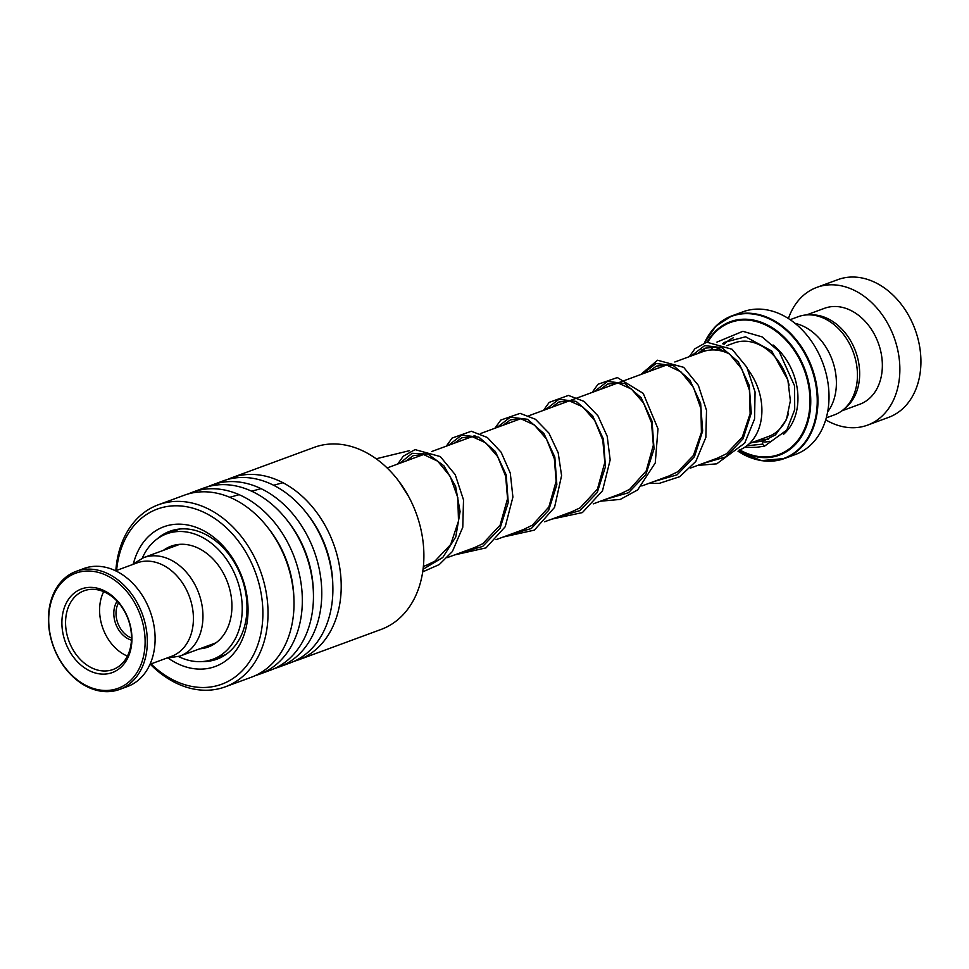 <?xml version="1.0" encoding="UTF-8"?>
<svg xmlns="http://www.w3.org/2000/svg" width="969" height="969" viewBox="0 0 969 969"><rect width="100%" height="100%" fill="white"/><g stroke="black" fill="none" stroke-linecap="round" stroke-linejoin="round"><path stroke-width="1.45" d="M790.123 319.685L798.238 316.693A52.314 39.366 69.8 0 1 857.177 369.346A52.314 39.366 69.8 0 1 834.394 414.877L826.291 417.869M739.056 450.161A52.471 39.475 -110.2 0 0 761.634 404.594A52.471 39.475 -110.2 0 0 748.201 369.892M729.645 354.036A52.471 39.475 -110.2 0 0 702.525 351.783L674.812 361.994M704.524 342.796A75.703 56.965 -110.2 0 1 768.09 318.353A75.703 56.965 -110.2 0 1 816.855 392.518A75.703 56.965 -110.2 0 1 738.003 451.227L761.464 460.638L784.466 458.519L795.537 454.449A76.018 57.195 -110.2 0 0 828.628 388.29A76.018 57.195 -110.2 0 0 742.993 311.788L731.922 315.858A76.018 57.195 69.8 0 1 817.557 392.372A76.018 57.195 69.8 0 1 784.466 458.519A76.018 57.195 69.8 0 1 755.723 459.318M795.064 323.367A52.423 39.438 69.8 0 1 836.126 377.135A52.423 39.438 69.8 0 1 827.659 411.861M825.709 419.843A73.39 55.221 -110.2 0 0 867.546 425.137L888.597 417.373A73.39 55.221 -110.2 0 0 920.55 353.503A73.39 55.221 -110.2 0 0 837.87 279.629L816.806 287.393A73.39 55.221 -110.2 0 0 788.403 318.547M844.895 408.3A51.115 38.457 -110.2 0 0 859.406 368.099A51.115 38.457 -110.2 0 0 810.496 314.889M841.867 410.844L859.842 404.23A51.115 38.457 -110.2 0 0 882.093 359.741A51.115 38.457 -110.2 0 0 824.51 308.299L806.535 314.913M867.546 425.137A73.39 55.221 -110.2 0 0 899.486 361.255A73.39 55.221 -110.2 0 0 816.806 287.393M150.013 664.274L171.477 656.364A49.807 37.476 -110.2 0 0 185.648 645.281A49.807 37.476 -110.2 0 0 184.401 586.051A49.807 37.476 -110.2 0 0 137.053 562.892L115.59 570.802M58.261 586.851A61.338 46.149 -110.2 0 0 68.084 671.238A61.338 46.149 -110.2 0 0 135.563 674.654A61.338 46.149 -110.2 0 0 125.74 590.266A61.338 46.149 -110.2 0 0 58.261 586.851M137.525 675.429A62.912 47.336 69.8 0 1 119.623 689.431A62.912 47.336 69.8 0 1 59.824 660.168A62.912 47.336 69.8 0 1 58.249 585.361A62.912 47.336 69.8 0 1 76.139 571.359A62.912 47.336 69.8 0 1 135.951 600.61A62.912 47.336 69.8 0 1 137.525 675.429M119.623 689.431L127.399 686.561A62.912 47.336 -110.2 0 0 145.302 672.559A62.912 47.336 -110.2 0 0 143.727 597.752A62.912 47.336 -110.2 0 0 83.915 568.5L76.139 571.359M68.835 598.854A44.562 33.527 69.8 0 1 117.855 601.337A44.562 33.527 69.8 0 1 124.989 662.651A44.562 33.527 69.8 0 1 75.97 660.168A44.562 33.527 69.8 0 1 68.835 598.854M124.953 660.18A41.933 31.553 -110.2 0 0 123.911 610.3A41.933 31.553 -110.2 0 0 84.037 590.799A41.933 31.553 -110.2 0 0 72.106 600.138A41.933 31.553 -110.2 0 0 73.159 650.005A41.933 31.553 -110.2 0 0 113.034 669.506A41.933 31.553 -110.2 0 0 124.953 660.18M118.545 602.815A22.275 16.764 -110.2 0 0 131.505 637.99M131.433 640.158A23.85 17.951 69.8 0 1 115.711 623.83A23.85 17.951 69.8 0 1 117.092 601.204M103.683 591.684A41.933 31.553 -110.2 0 0 127.411 656.098M298.5 659.865L381.18 629.402A96.985 72.966 -110.2 0 0 423.32 544.215A96.985 72.966 -110.2 0 0 314.138 447.387L231.458 477.85A96.985 72.966 69.8 0 1 340.64 574.665A96.985 72.966 69.8 0 1 298.5 659.865A96.985 72.966 69.8 0 1 294.273 661.221M151.031 663.898A93.315 70.216 -110.2 0 0 229.156 680.819A93.315 70.216 -110.2 0 0 262.333 602.233A93.315 70.216 -110.2 0 0 188.967 507.199A93.315 70.216 -110.2 0 0 116.607 570.426M115.832 570.717A96.985 72.966 69.8 0 1 158.286 504.801A96.985 72.966 69.8 0 1 267.456 601.616A96.985 72.966 69.8 0 1 225.317 686.815A96.985 72.966 69.8 0 1 150.256 664.177M133.468 563.473A74.443 56.008 69.8 0 1 194.418 526.748A74.443 56.008 69.8 0 1 247.604 601.107A74.443 56.008 69.8 0 1 168.364 658.242M202.315 661.561A68.145 51.272 -110.2 0 0 216.971 659.162A68.145 51.272 -110.2 0 0 246.586 599.29A68.145 51.272 -110.2 0 0 169.866 531.254A68.145 51.272 -110.2 0 0 157.16 538.934M227.364 479.546A96.985 72.966 69.8 0 1 231.458 477.85M207.923 486.704A96.985 72.966 69.8 0 1 212.017 485.009L223.149 480.903A96.985 72.966 69.8 0 1 332.319 577.73A96.985 72.966 69.8 0 1 290.179 662.917L279.048 667.023A96.985 72.966 69.8 0 1 274.833 668.38M212.017 485.009A96.985 72.966 69.8 0 1 321.199 581.824A96.985 72.966 69.8 0 1 279.048 667.023M188.483 493.863A96.985 72.966 69.8 0 1 192.577 492.167L203.696 488.073A96.985 72.966 69.8 0 1 312.878 584.888A96.985 72.966 69.8 0 1 270.739 670.088L259.607 674.182A96.985 72.966 69.8 0 1 255.392 675.538M192.577 492.167A96.985 72.966 69.8 0 1 301.759 588.995A96.985 72.966 69.8 0 1 259.607 674.182M158.286 504.801L184.255 495.232A96.985 72.966 69.8 0 1 293.437 592.047A96.985 72.966 69.8 0 1 251.298 677.246L225.317 686.815M716.939 342.093L742.86 331.325L762.119 336.897L779.1 351.481L794.556 385.832L794.701 409.681L786.78 430.066L764.553 446.152L762.458 444.165L763.318 441.065M758.788 440.047L768.538 439.127A2.616 1.72 76.1 0 0 768.029 439.357M213.119 644.494L214.306 643.9M199.65 648.83A53.731 40.432 -110.2 0 0 208.262 647.001A53.731 40.432 -110.2 0 0 231.87 609.053A53.731 40.432 -110.2 0 0 171.125 546.165A53.731 40.432 -110.2 0 0 163.373 550.356M178.562 656.57A66.837 50.291 -110.2 0 0 212.792 659.308A66.837 50.291 -110.2 0 0 242.153 612.093A66.837 50.291 -110.2 0 0 166.595 533.858A66.837 50.291 -110.2 0 0 142.31 558.144M229.762 497.291L239.113 494.674M251.649 491.21L261.024 488.642M273.561 485.251L282.936 482.732M376.142 458.785L409.439 450.682M726.726 345.715L734.236 342.941A49.807 37.476 69.8 0 1 789.105 385.202M179.737 544.336L143.582 557.647A52.471 39.475 69.8 0 1 202.691 610.458A52.471 39.475 69.8 0 1 179.859 656.122L216.002 642.81M788.475 413.593A49.807 37.476 69.8 0 1 768.659 436.413L749.546 443.451M773.044 344.964A55.039 41.413 69.8 0 1 797.669 392.239A55.039 41.413 69.8 0 1 783.412 434.427M769.774 441.307A55.039 41.413 69.8 0 1 764.747 442.021M758.073 441.779A55.039 41.413 69.8 0 1 755.348 441.319M709.526 333.893A76.018 57.195 69.8 0 1 731.922 315.858L715.934 326.081L704.463 342.808M701.81 349.87A75.703 56.965 -110.2 0 0 701.071 352.316M702.888 351.65A71.076 53.477 69.8 0 1 704.039 348.622M707.2 342.093A71.076 53.477 69.8 0 1 766.891 324.712A71.076 53.477 69.8 0 1 810.387 393.257A71.076 53.477 69.8 0 1 739.153 450.125M739.735 449.895A70.337 52.92 -110.2 0 0 809.612 393.281A70.337 52.92 -110.2 0 0 766.939 325.632A70.337 52.92 -110.2 0 0 707.891 341.96M704.705 348.319A70.337 52.92 -110.2 0 0 703.47 351.444M724 344.346A55.039 41.413 69.8 0 1 733.351 337.793M306.652 513.219A91.001 68.472 69.8 0 1 332.27 575.671A91.001 68.472 69.8 0 1 332.791 584.162M287.212 520.377A91.001 68.472 69.8 0 1 312.83 582.829A91.001 68.472 69.8 0 1 313.35 591.32M267.771 527.536A91.001 68.472 69.8 0 1 293.389 589.988A91.001 68.472 69.8 0 1 293.898 598.479M762.458 444.165L746.881 445.764M691.442 355.865L704.705 345.594L721.953 347.677L738.354 361.946L749.243 385.444L751.266 413.06L743.078 438.751L725.708 456.92L702.295 463.703M642.835 373.768L656.098 363.496L673.358 365.579L689.746 379.848L700.635 403.346L702.658 430.963L694.47 456.653L677.101 474.822L653.687 481.605M594.227 391.67L607.502 381.398L624.751 383.482L641.139 397.75L652.04 421.249L654.051 448.865L645.863 474.556L628.493 492.724L605.092 499.495M545.632 409.572L558.895 399.301L576.143 401.384L592.543 415.653L603.433 439.151L605.443 466.767L597.267 492.458L579.898 510.627L556.485 517.398M497.024 427.474L510.288 417.191L527.536 419.286L543.936 433.555L554.825 457.053L556.848 484.67L548.66 510.36L531.291 528.529L507.877 535.3M448.417 445.377L461.692 435.093L478.94 437.189L495.329 451.457L506.218 474.955L508.24 502.572L500.052 528.262L482.683 546.431L459.27 553.202M399.809 463.279L412.067 453.298L428.08 454.11L443.899 465.798L455.587 486.256L460.081 511.608L455.757 536.983L442.785 557.478L423.065 569.239M715.11 349.991L719.749 348.283M387.115 467.954L423.562 454.522M431.786 451.493L474.955 435.602M480.394 433.591L520.777 418.717M529.001 415.689L666.587 365.022M143.582 557.647L131.99 564.757M701.762 349.894L701.047 352.328M166.414 658.23L179.859 656.122M423.38 566.429L427.474 564.915M447.424 557.575L476.07 547.013M496.031 539.672L524.677 529.122M544.639 521.77L573.285 511.22M593.234 503.868L621.88 493.318M641.841 485.966L670.487 475.416M690.449 468.063L719.095 457.513M763.221 441.077L752.15 442.494M697.559 353.612L705.032 348.186L715.352 347.144L729.475 353.903L741.854 369.068L749.425 390.204L750.127 413.666L742.315 437.092L726.556 453.722L717.569 458.071M648.951 371.515L656.388 366.1L666.696 365.034L680.953 371.878L693.416 387.261L700.938 408.7L701.411 432.404L693.416 455.491L677.67 471.806L668.961 475.973M600.344 389.417L607.636 384.063L617.883 382.9L631.425 389.053L643.561 402.995L651.519 422.738L653.36 445.146L646.19 470.958L629.632 489.357L620.366 493.875M551.736 407.319L558.919 402.014L569.118 400.778L582.623 406.786L594.76 420.57L602.803 440.168L604.801 462.467L597.437 489.139L580.092 507.841L571.758 511.777M503.141 425.221L510.457 419.856L520.716 418.717L534.307 424.919L546.455 438.981L554.377 458.858L556.121 481.363L548.854 507.005L532.296 525.234L523.151 529.68M454.534 443.124L461.813 437.77L472.06 436.607L485.578 442.724L497.691 456.617L505.673 476.312L507.562 498.66L500.101 525.174L482.768 543.718L474.544 547.582M405.926 461.026L413.278 455.648L423.55 454.522L437.722 461.208L450.161 476.348L457.792 497.533L458.507 521.068L450.694 544.505L434.936 561.136L425.948 565.484M763.136 441.101L775.491 434.863L786.404 419.698L790.377 400.766L787.87 380.018L771.663 350.972L745.573 336.776L724.521 342.323L722.717 343.801M718.78 347.956L718.065 348.901M713.051 346.902L711.113 349.979M764.396 446.188L756.147 447.351L744.555 447.399M689.334 356.64L694.93 348.743L706.728 342.19L732.067 349.264L746.796 367.166L755.057 391.973L754.572 418.983L744.713 443.124L716.721 463.836L697.632 465.423M640.727 374.543L657.551 360.226L683.678 367.336L698.37 385.408L706.522 410.347L705.856 437.419L695.79 461.486L679.717 476.7L659.138 483.41L649.024 483.325M592.12 392.445L598.03 384.245L617.362 377.559L643.234 393.378L657.999 428.782L655.262 462.928L637.675 489.902L620.293 499.41L600.417 501.215M543.512 410.347L549.193 402.377L568.428 395.425L584.198 401.457L597.921 415.786L607.2 436.268L610.167 459.887L602.5 490.786L582.381 512.589L551.809 519.118M494.917 428.25L500.791 420.074L520.111 413.351L535.445 419.262L548.89 433.046L558.18 452.741L561.584 475.597L554.534 507.429L534.367 530.128L503.214 537.02M446.309 446.152L452.087 438.073L471.37 431.241L487.322 437.491L501.118 452.208L510.288 473.126L512.904 497.097L505.224 526.712L486.014 547.873L454.606 554.922M397.702 464.054L403.261 456.205L415.047 449.616L440.301 456.569L455.236 474.701L463.521 499.907L462.77 527.281L452.402 551.518L439.248 564.576L422.702 571.867M398.828 481.23L408.543 496.394M212.792 659.308L225.91 654.475M166.595 533.858L179.713 529.026M215.348 643.041A7.861 7.861 0 0 0 214.149 644.082M218.437 657.224A7.861 7.861 0 0 0 221.417 657.2M172.107 531.836A7.861 7.861 0 0 0 169.926 532.635"/></g></svg>
